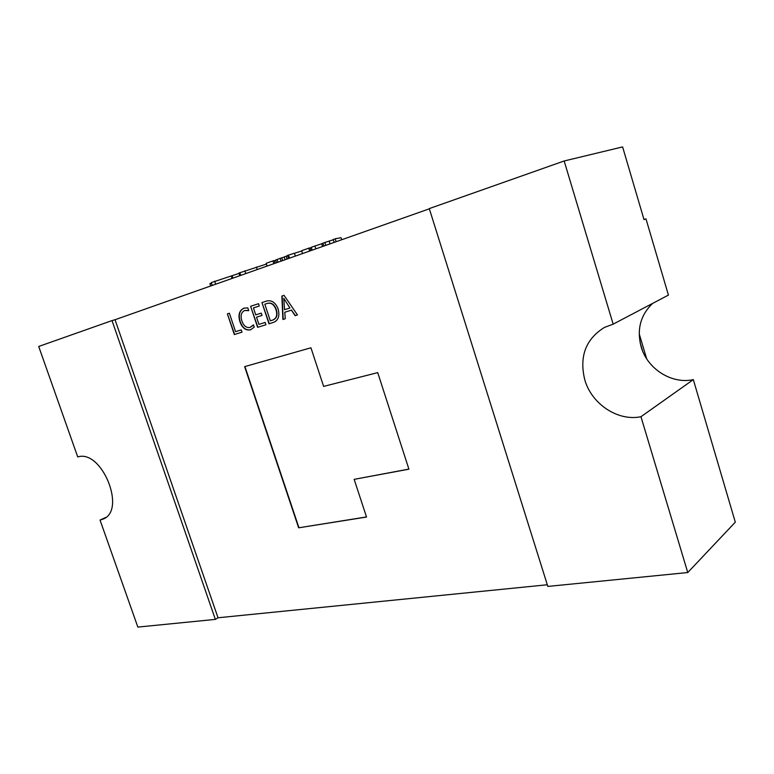 <?xml version="1.0" encoding="UTF-8"?>
<svg xmlns="http://www.w3.org/2000/svg" width="774" height="774" viewBox="0 0 774 774"><rect width="100%" height="100%" fill="white"/><g stroke="black" fill="none" stroke-linecap="round" stroke-linejoin="round"><path stroke-width="1.16" d="M215.356 619.394L112.027 320.591L38.7 346.471L77.729 456.941C101.839 449.007 126.752 510.501 103.029 519.122L100.04 520.07L137.849 627.085L215.356 619.394L218.026 617.768L115.036 319.73L429.357 208.816M100.04 520.07L105.767 517.438M112.027 320.591L115.036 319.73M652.598 303.418C640.475 315.124 636.654 329.56 641.124 346.723C647.258 368.792 671.6 384.494 693.32 379.618L640.959 416.722C617.807 421.559 591.675 404.009 584.805 379.908C579.107 356.63 585.647 339.138 604.446 327.421L613.163 324.151L668.426 295.097L645.98 218.868L643.987 219.487M645.98 218.868L644.016 219.593L622.606 146.915L564.159 160.982L429.289 208.593L547.828 586.421L687.757 572.537L640.959 416.722M564.159 160.982L613.163 324.151M693.32 379.618L735.3 522.179L687.757 572.537M253.475 324.877L254.24 327.17L250.476 329.821C245.745 330.73 242.223 328.05 239.94 321.771C237.908 314.921 239.243 310.393 243.936 308.187L247.806 307.849L248.744 310.664L244.719 310.48C241.188 312.222 240.25 315.715 241.904 320.958C243.617 325.873 246.316 328.031 249.992 327.441L253.475 324.877M273.261 322.468L268.984 323.793L261.951 302.576L266.372 301.125C271.49 299.77 275.399 302.353 278.098 308.874C279.965 315.976 278.359 320.504 273.261 322.468M547.315 584.767L218.026 617.768M298.648 527.81L366.537 517.042L354.153 479.348L408.924 469.179L377.722 372.623L323.619 386.4L310.935 347.787L244.632 366.634L298.648 527.81L366.508 516.935M284.029 295.339L297.477 314.95L295.097 315.695L291.459 310.151L284.784 312.251L285.238 318.753L282.887 319.478L281.862 296.055L284.029 295.339L281.862 296.055M265.163 322.419L265.937 324.741L257.607 327.325L250.602 306.291L258.526 303.698L259.3 306.02L253.437 307.926L255.749 314.873L261.235 313.122L262.009 315.444L256.523 317.185L258.913 324.374L265.163 322.419M241.227 329.898L241.991 332.172L234.319 334.552L227.392 313.886L229.385 313.238L235.557 331.669L241.227 329.898M244.923 366.547L298.919 527.655M354.153 479.348L408.895 469.083M297.477 314.95L295.097 315.695M295.378 315.599L291.459 310.151M291.74 310.055L284.784 312.251M285.238 318.743L282.887 319.478M283.178 319.381L282.152 295.958M289.94 308.013L283.797 298.338L284.551 309.716L289.94 308.013L283.797 298.338M273.512 322.381L268.984 323.793M269.275 323.696L261.951 302.576M262.231 302.479L266.508 301.086M272.554 320.117L272.845 320.02C276.763 318.511 277.905 315.008 276.27 309.523C274.335 304.337 271.393 302.295 267.427 303.379L264.824 304.221L270.32 320.813L272.554 320.117C276.473 318.607 277.614 315.105 275.979 309.61C274.054 304.434 271.103 302.382 267.136 303.466M265.927 324.741L257.607 327.325M257.897 327.228L250.602 306.291M250.892 306.194L258.526 303.698M261.999 315.444L256.523 317.185M250.65 329.763L250.776 329.724C246.026 330.633 242.514 327.953 240.23 321.674L239.94 321.771M240.23 321.674C238.198 314.825 239.534 310.297 244.226 308.1L243.936 308.187M248.667 310.442L244.719 310.48M253.553 325.09L250.147 327.392M241.991 332.172L234.319 334.552M234.609 334.455L227.392 313.886M227.682 313.799L229.385 313.238M267.078 266.082L266.169 263.305L272.912 260.906L274.209 260.557L275.099 263.247M272.912 260.906L273.832 263.702M274.306 260.838L275.757 260.325M275.65 259.977L276.56 262.734L275.65 259.977L280.13 258.4M281.03 261.157L280.111 258.352L284.222 257.103M281.707 257.781L282.636 260.596M287.628 255.681L284.164 256.939L285.084 259.725M301.715 251.008L287.531 255.401L288.557 258.506M302.547 253.562L301.618 250.718L308.72 248.193L310.006 247.844L310.906 250.612M308.72 248.193L309.658 251.057M310.103 248.135L311.361 247.69M312.164 250.166L311.235 247.303L322.961 243.326M334.165 242.407L333.226 239.495L335.19 238.798L341.034 237.695L341.692 239.756M323.842 246.055L322.903 243.152L333.304 239.737M335.19 238.798L336.129 241.711M324.838 242.465L325.777 245.368M329.202 241.188L330.063 243.858M211.525 283.342L209.918 283.594L210.712 285.964M212.231 285.432L211.273 282.597L239.021 273.416M239.785 275.708L238.905 273.058L266.42 264.069M232.094 275.689L232.916 278.137M239.824 272.661L240.733 275.38M244.884 270.861L245.784 273.59M642.488 350.651L640.117 342.698M277.092 259.406L278.021 262.222M286.177 256.184L287.106 259.019M288.47 255.062L289.486 258.177M294.391 253.175L295.349 256.107M314.902 245.997L315.84 248.88M321.694 243.723L322.594 246.49M214.659 281.156L215.685 284.213M231.281 275.912L232.113 278.417M256.426 267.059L257.249 269.546M639.208 333.797L646.658 358.768M209.977 283.603L210.77 285.954"/></g></svg>
